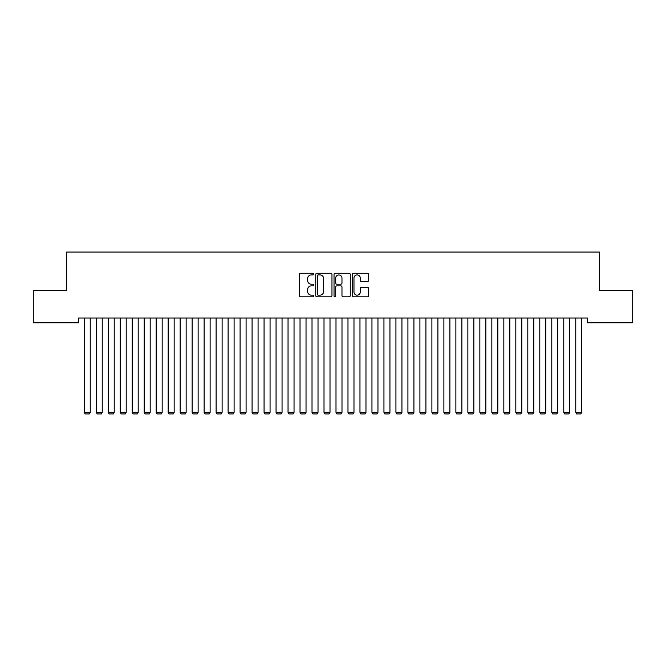 <?xml version="1.0" encoding="UTF-8"?>
<svg xmlns="http://www.w3.org/2000/svg" width="666" height="666" viewBox="0 0 666 666"><rect width="100%" height="100%" fill="white"/><g stroke="black" fill="none" stroke-linecap="round" stroke-linejoin="round"><path stroke-width="1" d="M313.819 274.092A0.824 0.824 0 0 0 312.995 273.268L300.491 273.268A1.174 1.174 0 0 0 299.317 274.442L299.317 295.629A1.174 1.174 0 0 0 300.491 296.803L312.995 296.803A0.824 0.824 0 0 0 313.819 295.979A0.824 0.824 0 0 0 312.995 295.155L311.38 295.155A3.763 3.763 0 0 1 307.609 291.392L307.609 289.627A3.763 3.763 0 0 1 311.38 285.864L312.995 285.864A0.824 0.824 0 0 0 313.819 285.04A0.824 0.824 0 0 0 312.995 284.215L311.38 284.215A3.763 3.763 0 0 1 307.609 280.444L307.609 278.679A3.763 3.763 0 0 1 311.38 274.916L312.995 274.916A0.824 0.824 0 0 0 313.819 274.092M367.391 281.568A1.174 1.174 0 0 0 368.564 280.386L368.564 274.442A1.174 1.174 0 0 0 367.391 273.268L353.504 273.268A1.174 1.174 0 0 0 352.331 274.442L352.331 295.629A1.174 1.174 0 0 0 353.504 296.803L367.391 296.803A1.174 1.174 0 0 0 368.564 295.629L368.564 288.445A1.174 1.174 0 0 0 367.391 287.271L361.447 287.271A1.174 1.174 0 0 0 360.273 288.445L360.273 292.008A3.147 3.147 0 0 1 357.126 295.155A3.147 3.147 0 0 1 353.971 292.008L353.971 278.063A3.147 3.147 0 0 1 357.126 274.916A3.147 3.147 0 0 1 360.273 278.063L360.273 280.386A1.174 1.174 0 0 0 361.447 281.568L367.391 281.568M587.504 318.007L78.496 318.007L78.496 322.802L33.3 322.802L33.3 290.434L66.508 290.434L66.508 252.073L599.492 252.073L599.492 290.434L632.7 290.434L632.7 322.802L587.504 322.802L587.504 318.007M331.968 274.442A1.174 1.174 0 0 0 330.794 273.268L316.908 273.268A1.174 1.174 0 0 0 315.734 274.442L315.734 295.629A1.174 1.174 0 0 0 316.908 296.803L330.794 296.803A1.174 1.174 0 0 0 331.968 295.629L331.968 274.442M335.206 273.268L349.092 273.268A1.174 1.174 0 0 1 350.266 274.442L350.266 295.629A1.174 1.174 0 0 1 349.092 296.803L343.148 296.803A1.174 1.174 0 0 1 341.974 295.629L341.974 287.038A1.174 1.174 0 0 0 340.792 285.864L336.854 285.864A1.174 1.174 0 0 0 335.681 287.038L335.681 295.979A0.824 0.824 0 0 1 334.856 296.803A0.824 0.824 0 0 1 334.032 295.979L334.032 274.442A1.174 1.174 0 0 1 335.206 273.268M318.206 274.916A0.824 0.824 0 0 0 317.382 275.741L317.382 294.33A0.824 0.824 0 0 0 318.206 295.155L319.913 295.155A3.763 3.763 0 0 0 323.676 291.392L323.676 278.679A3.763 3.763 0 0 0 319.913 274.916L318.206 274.916M341.974 278.122A3.147 3.147 0 0 0 338.827 274.975A3.147 3.147 0 0 0 335.681 278.122L335.681 283.033A1.174 1.174 0 0 0 336.854 284.215L340.792 284.215A1.174 1.174 0 0 0 341.974 283.033L341.974 278.122M90.243 318.007L90.243 412.371L84.249 412.371L84.249 318.007M90.243 412.371L89.344 413.927L85.148 413.927L84.249 412.371M102.231 318.007L102.231 412.371L96.237 412.371L96.237 318.007M102.231 412.371L101.332 413.927L97.136 413.927L96.237 412.371M114.219 318.007L114.219 412.371L108.225 412.371L108.225 318.007M114.219 412.371L113.32 413.927L109.124 413.927L108.225 412.371M126.207 318.007L126.207 412.371L120.213 412.371L120.213 318.007M126.207 412.371L125.308 413.927L121.112 413.927L120.213 412.371M138.195 318.007L138.195 412.371L132.201 412.371L132.201 318.007M138.195 412.371L137.296 413.927L133.1 413.927L132.201 412.371M150.183 318.007L150.183 412.371L144.189 412.371L144.189 318.007M150.183 412.371L149.284 413.927L145.088 413.927L144.189 412.371M162.171 318.007L162.171 412.371L156.177 412.371L156.177 318.007M162.171 412.371L161.272 413.927L157.076 413.927L156.177 412.371M174.159 318.007L174.159 412.371L168.165 412.371L168.165 318.007M174.159 412.371L173.26 413.927L169.064 413.927L168.165 412.371M186.147 318.007L186.147 412.371L180.153 412.371L180.153 318.007M186.147 412.371L185.248 413.927L181.052 413.927L180.153 412.371M198.135 318.007L198.135 412.371L192.141 412.371L192.141 318.007M198.135 412.371L197.236 413.927L193.04 413.927L192.141 412.371M210.123 318.007L210.123 412.371L204.129 412.371L204.129 318.007M210.123 412.371L209.224 413.927L205.028 413.927L204.129 412.371M222.111 318.007L222.111 412.371L216.117 412.371L216.117 318.007M222.111 412.371L221.212 413.927L217.016 413.927L216.117 412.371M234.099 318.007L234.099 412.371L228.105 412.371L228.105 318.007M234.099 412.371L233.2 413.927L229.004 413.927L228.105 412.371M246.087 318.007L246.087 412.371L240.093 412.371L240.093 318.007M246.087 412.371L245.188 413.927L240.992 413.927L240.093 412.371M258.075 318.007L258.075 412.371L252.081 412.371L252.081 318.007M258.075 412.371L257.176 413.927L252.98 413.927L252.081 412.371M270.063 318.007L270.063 412.371L264.069 412.371L264.069 318.007M270.063 412.371L269.164 413.927L264.968 413.927L264.069 412.371M282.051 318.007L282.051 412.371L276.057 412.371L276.057 318.007M282.051 412.371L281.152 413.927L276.956 413.927L276.057 412.371M294.039 318.007L294.039 412.371L288.045 412.371L288.045 318.007M294.039 412.371L293.14 413.927L288.944 413.927L288.045 412.371M306.027 318.007L306.027 412.371L300.033 412.371L300.033 318.007M306.027 412.371L305.128 413.927L300.932 413.927L300.033 412.371M318.015 318.007L318.015 412.371L312.021 412.371L312.021 318.007M318.015 412.371L317.116 413.927L312.92 413.927L312.021 412.371M330.003 318.007L330.003 412.371L324.009 412.371L324.009 318.007M330.003 412.371L329.104 413.927L324.908 413.927L324.009 412.371M341.991 318.007L341.991 412.371L335.997 412.371L335.997 318.007M341.991 412.371L341.092 413.927L336.896 413.927L335.997 412.371M353.979 318.007L353.979 412.371L347.985 412.371L347.985 318.007M353.979 412.371L353.08 413.927L348.884 413.927L347.985 412.371M365.967 318.007L365.967 412.371L359.973 412.371L359.973 318.007M365.967 412.371L365.068 413.927L360.872 413.927L359.973 412.371M377.955 318.007L377.955 412.371L371.961 412.371L371.961 318.007M377.955 412.371L377.056 413.927L372.86 413.927L371.961 412.371M389.943 318.007L389.943 412.371L383.949 412.371L383.949 318.007M389.943 412.371L389.044 413.927L384.848 413.927L383.949 412.371M401.931 318.007L401.931 412.371L395.937 412.371L395.937 318.007M401.931 412.371L401.032 413.927L396.836 413.927L395.937 412.371M413.919 318.007L413.919 412.371L407.925 412.371L407.925 318.007M413.919 412.371L413.02 413.927L408.824 413.927L407.925 412.371M425.907 318.007L425.907 412.371L419.913 412.371L419.913 318.007M425.907 412.371L425.008 413.927L420.812 413.927L419.913 412.371M437.895 318.007L437.895 412.371L431.901 412.371L431.901 318.007M437.895 412.371L436.996 413.927L432.8 413.927L431.901 412.371M449.883 318.007L449.883 412.371L443.889 412.371L443.889 318.007M449.883 412.371L448.984 413.927L444.788 413.927L443.889 412.371M461.871 318.007L461.871 412.371L455.877 412.371L455.877 318.007M461.871 412.371L460.972 413.927L456.776 413.927L455.877 412.371M473.859 318.007L473.859 412.371L467.865 412.371L467.865 318.007M473.859 412.371L472.96 413.927L468.764 413.927L467.865 412.371M485.847 318.007L485.847 412.371L479.853 412.371L479.853 318.007M485.847 412.371L484.948 413.927L480.752 413.927L479.853 412.371M497.835 318.007L497.835 412.371L491.841 412.371L491.841 318.007M497.835 412.371L496.936 413.927L492.74 413.927L491.841 412.371M509.823 318.007L509.823 412.371L503.829 412.371L503.829 318.007M509.823 412.371L508.924 413.927L504.728 413.927L503.829 412.371M521.811 318.007L521.811 412.371L515.817 412.371L515.817 318.007M521.811 412.371L520.912 413.927L516.716 413.927L515.817 412.371M533.799 318.007L533.799 412.371L527.805 412.371L527.805 318.007M533.799 412.371L532.9 413.927L528.704 413.927L527.805 412.371M545.787 318.007L545.787 412.371L539.793 412.371L539.793 318.007M545.787 412.371L544.888 413.927L540.692 413.927L539.793 412.371M557.775 318.007L557.775 412.371L551.781 412.371L551.781 318.007M557.775 412.371L556.876 413.927L552.68 413.927L551.781 412.371M569.763 318.007L569.763 412.371L563.769 412.371L563.769 318.007M569.763 412.371L568.864 413.927L564.668 413.927L563.769 412.371M581.751 318.007L581.751 412.371L575.757 412.371L575.757 318.007M581.751 412.371L580.852 413.927L576.656 413.927L575.757 412.371"/></g></svg>
